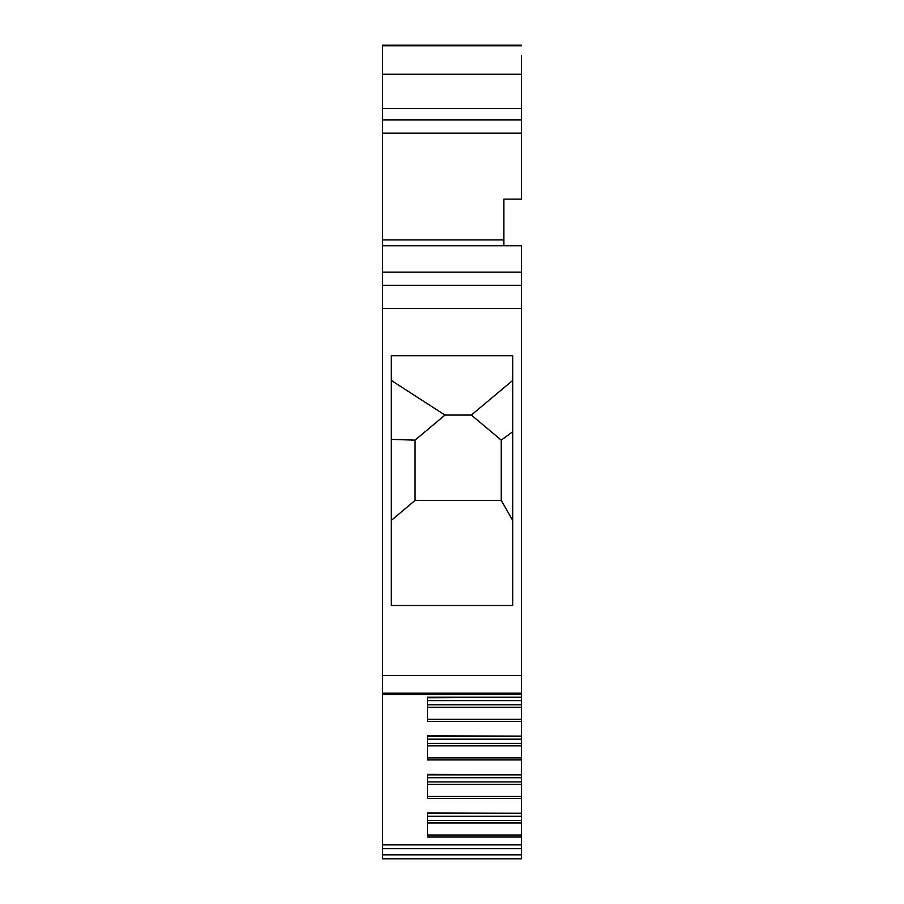 <?xml version="1.0" encoding="UTF-8"?>
<svg xmlns="http://www.w3.org/2000/svg" width="904" height="904" viewBox="0 0 904 904"><rect width="100%" height="100%" fill="white"/><g stroke="black" fill="none" stroke-linecap="round" stroke-linejoin="round"><path stroke-width="1.36" d="M521.484 45.2L382.516 45.2L382.516 133.159L521.484 133.159L382.516 133.159L382.516 239.922L503.89 239.922L503.89 199.129L521.484 199.129L521.484 55.969M382.516 848.653L521.484 848.653L521.484 844.89L382.516 844.89L382.516 858.8L494.443 858.8M382.516 844.89L382.516 694.453L521.484 694.453L521.484 285.325L382.516 285.325L382.516 308.524L521.484 308.524M382.516 308.524L382.516 694.453M382.516 239.922L382.516 285.325L521.484 285.325L521.484 246.589M521.484 108.796L521.484 106.186M382.516 245.741L521.484 245.741L503.89 245.741L503.89 242.227M521.484 848.653L521.484 858.8L411.32 858.8M521.484 844.89L521.484 837.059L427.377 837.059L427.377 812.922L521.484 813.25L521.484 798.492L427.377 798.492L427.377 774.366L521.484 774.683L521.484 759.936L427.377 759.936L427.377 735.799L521.484 736.127L521.484 697.56M521.484 689.402L521.484 697.244L427.377 697.244L427.377 721.369L427.377 719.335L427.377 721.369L521.484 721.369M391.308 355.69L512.692 355.69L512.692 605.488L391.308 605.488L391.308 355.69M521.484 272.127L382.516 272.127L521.484 272.127L521.484 254.532M521.484 245.741L503.89 245.741L503.89 239.922M521.484 135.792L521.484 148.109M521.484 338.604L521.484 364.481M521.484 697.244L427.377 697.752L427.377 700.6L521.484 700.6M521.484 739.167L521.484 736.308L427.377 736.308L427.377 739.167L521.484 739.167L521.484 743.359L427.377 743.359M521.484 759.936L521.484 743.359M521.484 777.722L521.484 774.864L427.377 774.864L427.377 777.722L521.484 777.722L521.484 781.915L427.377 781.915M521.484 798.492L521.484 781.915M521.484 816.278L427.377 816.278L427.377 813.43L521.484 813.43L521.484 837.059M512.692 520.433L501.257 500.375L415.06 500.375L391.308 520.433M512.692 380.448L471.346 415.06L444.96 415.06L391.308 380.448M521.484 704.804L427.377 704.804M521.484 707.29L427.377 707.29M521.484 745.845L427.377 745.845M521.484 784.412L427.377 784.412M521.484 820.482L427.377 820.482M521.484 822.968L427.377 822.968M501.257 500.375L501.257 440.146L512.692 431.728M471.346 415.06L501.257 440.146M415.06 500.375L415.06 440.146L391.308 439.378M444.96 415.06L415.06 440.146M382.516 119.961L521.484 119.961M382.516 108.525L521.484 108.525M382.516 74.241L521.484 74.241M382.516 45.776L521.484 45.776M382.516 854.834L521.484 854.834M382.516 693.198L521.484 693.198M382.516 675.48L521.484 675.48M521.484 719.335L427.377 719.335M427.377 835.014L521.484 835.014M521.484 796.458L427.377 796.458M521.484 757.891L427.377 757.891"/></g></svg>
